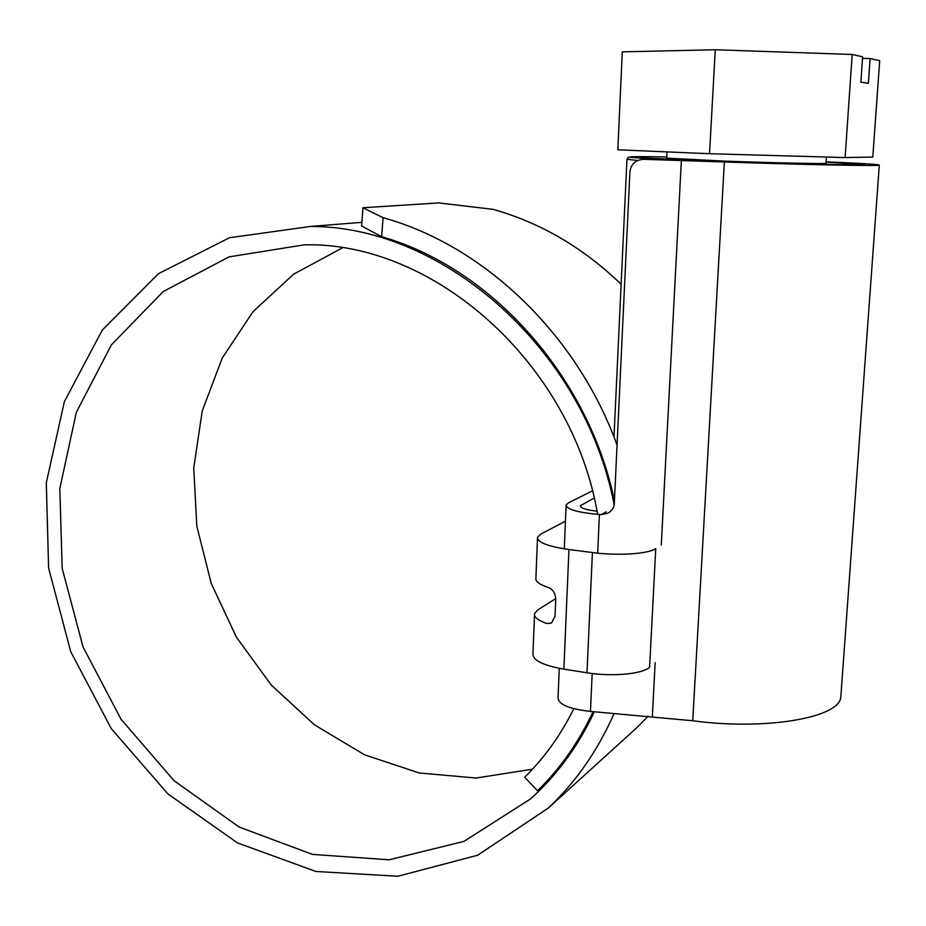 <?xml version="1.0" encoding="UTF-8"?>
<svg xmlns="http://www.w3.org/2000/svg" width="926" height="926" viewBox="0 0 926 926"><rect width="100%" height="100%" fill="white"/><g stroke="black" fill="none" stroke-linecap="round" stroke-linejoin="round"><path stroke-width="1.39" d="M534.487 614.899L532.959 653.895C532.739 660.319 543.041 665.4 563.865 669.139L586.991 672.785C611.773 676.894 642.135 674.14 649.612 667.299L655.735 548.632C648.246 553.98 617.538 555.947 592.409 552.556L568.946 549.523C547.833 546.433 537.358 542.358 537.52 537.288L540.796 534.105L565.45 521.164M614.158 504.844C584.653 349.912 443.693 226.048 310.523 226.442L229.486 237.739L158.45 273.679L102.323 330.038L64.369 401.629L46.3 482.84L48.603 568.02L70.746 651.684L111.282 728.646L167.919 793.918L237.484 842.903L315.847 871.459L397.925 876.251L477.619 855.254L548.099 808.224L636.312 728.16L648.258 716.18M342.273 247.925L293.611 274.189L253.041 311.645L222.228 358.073L202.238 411.005L193.742 467.919L196.821 526.246L211.255 583.473L236.408 637.181L271.272 685.055L314.539 724.908L364.52 754.794L419.165 772.955L476.068 778.037L532.508 769.182M548.018 781.66L537.508 790.816C560.161 768.684 578.692 742.293 593.091 711.643M548.099 808.224C575.683 782.354 597.698 750.743 614.146 713.367M537.508 790.816L524.729 777.203C544.395 757.827 560.762 735.001 573.831 708.703M597.629 514.312C571.979 363.316 433.681 241.408 304.179 244.846L229.011 256.896L163.277 291.505L111.398 344.866L76.36 412.244L59.808 488.5L62.192 568.437L83.051 646.985L121.051 719.27L174.042 780.699L239.07 827.011L312.363 854.385L389.175 859.791L463.961 841.387L530.54 798.918C556.873 775.305 578.137 746.252 594.33 711.735M537.474 538.365L535.911 578.206C535.309 581.447 539.43 584.526 548.273 587.454C552.718 589.133 555.218 593.01 555.75 599.11L555.033 616.265L551.56 622.99L546.815 623.545C538.006 620.42 533.908 617.121 534.534 613.637L537.809 609.864L555.75 598.636M361.603 225.967L362.969 207.76L383.086 217.726L381.605 236.697L361.603 225.967M621.126 284.247C583.01 247.531 540.24 222.553 492.829 209.311L438.704 202.921L362.969 207.76M614.436 500.723C588.427 375.875 490.676 267.568 381.605 236.697M617.052 445.024C576.724 333.765 483.384 245.274 383.086 217.726M592.374 490.873L568.402 502.887L566.122 504.994C566.805 509.45 577.893 512.599 599.411 514.439L601.24 514.555L606.241 511.835M841.028 693.991L840.773 697.579C838.528 717.986 764.864 730.568 692.741 720.752L590.441 711.423C569.397 709.015 558.598 704.524 558.031 697.938L559.269 668.329M826.119 161.819C861.921 163.358 879.654 164.469 879.295 165.141C878.473 166.171 801.326 164.654 724.363 161.969L643.535 159.318C635.653 159.885 631.115 163.995 629.912 171.634L614.308 503.501C614.1 507.61 611.924 510.863 607.803 513.259L601.24 514.555M666.766 156.992C604.099 155.73 623.117 158.091 713.367 161.332L851.642 164.909C873.97 164.84 865.463 163.89 826.108 162.062L864.537 164.631C863.715 165.546 795.168 164.191 726.852 161.819L643.535 159.318M594.168 498.061L580.359 505.712C580.463 508.085 586.019 509.902 597.027 511.187M667.021 151.887L666.708 158.114L724.236 161.101C772.064 162.849 825.517 163.995 826.015 163.312L826.027 163.208M709.536 153.716L617.816 149.78L622.295 51.856L715.254 49.749L852.198 54.472L862.627 56.822L860.856 82.159L868.368 83.375L870.127 58.512L879.7 60.676L872.801 157.05L845.102 157.57L709.536 153.716L715.254 49.749M852.198 54.472L845.102 157.57M870.127 58.512L862.523 58.419M586.991 672.785L592.409 552.556M563.865 669.139L568.946 549.523M599.411 514.439L597.652 553.158M592.165 673.515L590.441 711.423M681.362 160.534L661.28 545.055M655.145 662.703L652.332 716.516M724.363 161.969L692.741 720.752M637.632 160.476L626.96 159.272L628.418 157.246L721.157 161.622M361.869 222.333L310.523 226.442M566.099 505.723L564.281 548.852M879.295 165.141L840.773 697.579M626.948 159.446L613.996 436.991M611.588 488.65L611.403 492.586M826.443 157.038L826.015 163.312"/></g></svg>
